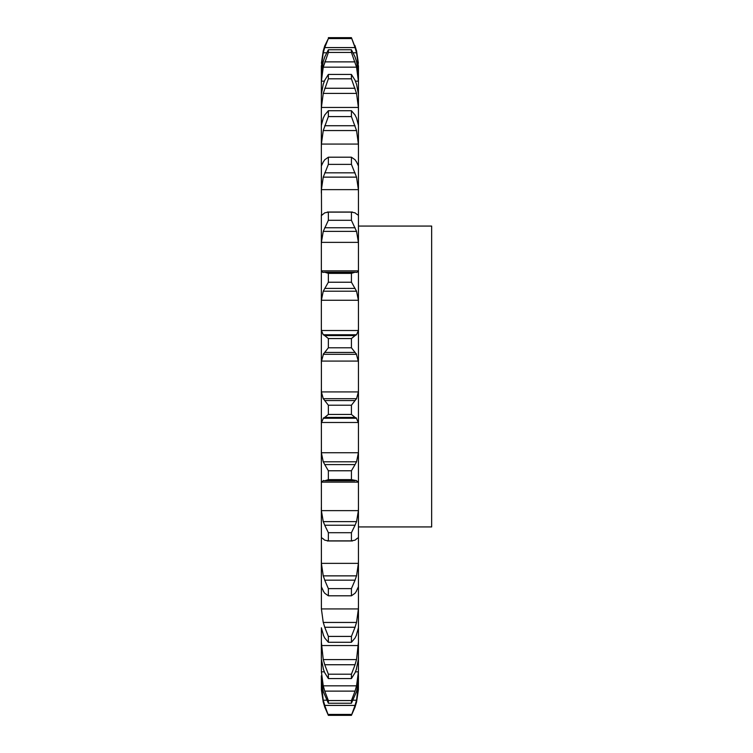 <?xml version="1.0" encoding="UTF-8"?>
<svg xmlns="http://www.w3.org/2000/svg" width="753" height="753" viewBox="0 0 753 753"><rect width="100%" height="100%" fill="white"/><g stroke="black" fill="none" stroke-linecap="round" stroke-linejoin="round"><path stroke-width="1.13" d="M358.447 687.103L356.546 702.125L358.39 689.776L358.447 675.827M321.343 687.103L323.244 702.125L321.399 689.776L321.343 678.604L323.244 691.546L328.364 703.236L328.364 700.544L324.731 691.122L355.058 691.122L351.425 700.544L351.425 703.236L356.546 691.546L358.39 680.75L358.447 657.341M321.343 657.341L321.343 641.98L323.244 659.581L356.546 659.581L358.447 641.98L358.39 660.033M358.447 641.98L358.447 65.897M321.343 675.827L321.343 678.604M355.454 671.836L358.39 671.836L356.546 685.832L323.244 685.832L321.399 671.836L321.399 660.033M321.399 628.416L321.343 658.489M321.399 608.923L358.39 608.923L356.546 622.449L323.244 622.449L321.399 608.923L321.343 559.865L321.343 586.945M321.399 563.366L358.39 563.366L356.546 575.866L323.244 575.866L321.399 563.366L321.343 507.371L321.399 537.727M321.399 510.628L358.39 510.628L356.546 521.622L323.244 521.622L321.399 510.628L321.343 449.842L321.343 483.36L321.399 482.136L358.39 482.136L358.447 483.36M321.399 452.741L358.39 452.741L356.546 461.796L323.244 461.796L321.399 452.741L321.343 389.499L321.343 424.353L321.399 422.489L358.39 422.489L358.447 424.353M321.399 391.918L358.39 391.918L356.546 398.695L323.244 398.695L321.399 391.918L321.399 361.082L358.39 361.082L358.447 363.501M321.399 330.511L358.39 330.511L356.546 334.746L323.244 334.746L321.399 330.511L321.343 328.647L321.343 363.501L321.343 269.64L321.343 303.158L321.399 300.259L358.39 300.259L358.447 303.158M322.877 272.417L321.399 270.864L321.343 269.64L321.343 214.737L321.343 245.629L321.399 242.372L358.39 242.372L358.447 245.629M321.54 215.349L321.343 166.055L321.343 193.135L321.399 189.634L358.39 189.634L358.447 193.135M321.343 166.055L321.343 125.459L321.343 147.682L321.399 144.077L358.39 144.077L358.447 147.682M323.244 118.08L321.343 125.459L321.343 94.511L321.343 111.02L321.399 107.453L358.39 107.453L358.447 111.02M323.244 84.148L321.343 94.511L321.343 74.396L321.343 84.562L321.399 81.164L324.355 81.164M323.244 61.454L321.343 74.396L321.343 65.897L321.343 69.323L321.399 66.236L322.133 66.236M321.343 65.897L321.343 69.323M355.058 707.086L351.425 715.35L355.058 705.42L324.731 705.42L328.364 715.35L324.731 707.086M354.889 707.575L356.668 701.636M353.195 700.205L356.546 700.205L358.447 683.677M354.889 705.947L356.668 699.678M321.343 683.677L323.244 700.205L326.595 700.205M358.39 671.836L358.447 668.438M354.889 691.649L356.668 685.305M356.546 668.852L355.058 672.711L351.425 678.566L351.425 674.199L355.058 664.739L324.731 664.739L328.364 674.199L328.364 678.566L324.731 672.711L323.244 668.852M356.216 669.728L358.428 659.148M354.889 665.247L356.668 659.063M358.39 628.416L358.447 627.541M356.546 634.92L355.058 637.998L351.425 642.29L351.425 636.407L355.058 627.268L324.731 627.268L328.364 636.407L328.364 642.29L324.731 637.998L323.244 634.92M356.216 635.57L358.428 627.767M358.39 608.923L358.447 605.318M354.889 627.748L356.668 621.969M356.546 591.058L355.058 593.242L351.425 595.802L351.425 588.63L355.058 580.168L324.731 580.168L328.364 588.63L328.364 595.802L324.731 593.242L323.244 591.058M356.216 591.453L358.428 586.719M358.39 563.366L358.447 559.865M354.889 580.601L356.668 575.433M358.39 537.727L358.447 538.263M356.546 538.95L355.058 540.155L351.425 540.88L351.425 532.7L355.058 525.236L324.731 525.236L328.364 532.7L328.364 540.88L324.731 540.155L323.244 538.95M356.216 539.073L358.428 537.604M358.39 510.628L358.447 507.371M354.889 525.594L356.668 521.255M356.546 480.602L351.425 479.642L351.425 470.766L355.058 464.592L324.731 464.592L328.364 470.766L328.364 479.642L324.731 480.781L354.936 480.791M356.216 480.452L358.428 482.296M358.39 452.741L358.447 449.842M354.889 464.874L356.668 461.514M355.058 417.397L351.425 414.442L351.425 405.218L355.058 400.558L324.731 400.558L328.364 405.218L328.364 414.442L324.731 417.397L355.058 417.397L356.546 418.254L323.244 418.254L324.731 417.397M356.216 417.83L358.428 422.913M358.39 391.918L358.447 389.499M354.889 400.747L356.668 398.506M351.425 338.558L351.425 347.782L356.546 354.305L323.244 354.305L328.364 347.782L328.364 338.558L324.731 335.603L355.058 335.603L351.425 338.558L328.364 338.558M356.216 353.628L358.428 361.76M358.39 330.511L358.447 328.647M354.889 335.687L356.668 334.652M351.425 273.358L328.364 273.358L324.731 272.219L355.058 272.219L351.425 273.358L351.425 282.234L356.546 291.204L358.39 300.259M356.913 272.417L358.39 270.864L358.447 269.64M354.889 272.2L356.668 272.407M355.058 212.845L351.425 212.12L351.425 220.3L356.546 231.378L358.39 242.372M356.546 214.05L358.39 215.273L358.447 214.737M354.889 212.722L356.668 214.163M355.058 159.758L351.425 157.198L351.425 164.37L356.546 177.134L358.39 189.634M358.39 165.886L356.546 161.942M354.889 159.542L356.668 162.159M355.058 115.002L351.425 110.71L351.425 116.593L356.546 130.551L358.39 144.077M356.546 118.08L358.447 125.459M354.889 114.691L356.668 118.39M355.058 80.289L351.425 74.434L351.425 78.801L356.546 93.419L358.39 107.453M356.546 84.148L358.447 94.511M354.889 79.903L356.668 84.534M355.435 81.164L358.39 81.164L358.447 84.562M355.058 56.964L351.425 49.764L351.425 52.456L356.546 67.168L358.39 81.164M356.546 61.454L358.447 74.396M354.889 56.513L356.668 61.906M321.399 66.236L323.244 52.795L324.731 47.58L355.058 47.58L351.425 37.65L356.546 50.875L358.39 63.224L356.546 50.875M357.666 66.236L358.39 66.236L358.447 69.323M355.058 47.58L356.546 52.795L358.39 66.236M354.889 45.425L356.668 51.364M358.447 226.069L431.657 226.069L431.657 526.931L358.447 526.931M323.122 701.636L324.91 707.575M323.122 699.678L324.91 705.947M323.122 685.305L324.91 691.649M321.362 659.148L323.574 669.728M323.122 659.063L324.91 665.247M321.362 627.767L323.574 635.57M323.122 621.969L324.91 627.748M321.362 586.719L323.574 591.453M323.122 575.433L324.91 580.601M321.362 537.604L323.574 539.073M323.122 521.255L324.91 525.594M321.362 482.296L323.574 480.452M323.244 480.602L324.863 480.791M323.122 461.514L324.91 464.874M321.362 422.913L323.574 417.83M323.122 398.506L324.91 400.747M321.362 361.76L323.574 353.628M323.122 334.652L324.91 335.687M321.399 300.259L323.244 291.204L328.364 282.234L328.364 273.358M323.122 272.407L324.91 272.2M321.399 242.372L323.244 231.378L328.364 220.3L328.364 212.12L324.731 212.845M323.122 214.163L324.91 212.722M321.776 215.273L323.244 214.05M321.399 189.634L323.244 177.134L328.364 164.37L328.364 157.198L324.731 159.758M323.122 162.159L324.91 159.542M321.399 165.886L323.244 161.942M321.399 144.077L323.244 130.551L328.364 116.593L328.364 110.71L324.731 115.002M323.122 118.39L324.91 114.691M321.399 107.453L323.244 93.419L328.364 78.801L328.364 74.434L324.731 80.289M323.122 84.534L324.91 79.903M321.399 81.164L323.244 67.168L328.364 52.456L328.364 49.764L324.731 56.964M323.122 61.906L324.91 56.513M323.244 50.875L321.399 63.224L323.244 50.875L324.731 45.914L328.364 38.563L324.731 47.58M323.122 51.364L324.91 45.425M351.425 714.437L328.364 714.437M351.425 715.35L328.364 715.35M351.425 700.544L328.364 700.544M351.425 703.236L328.364 703.236M351.425 674.199L328.364 674.199M351.425 678.566L328.364 678.566M351.425 636.407L328.364 636.407M351.425 642.29L328.364 642.29M351.425 588.63L328.364 588.63M351.425 595.802L328.364 595.802M351.425 532.7L328.364 532.7M351.425 540.88L328.364 540.88M351.425 470.766L328.364 470.766M351.425 479.642L328.364 479.642M351.425 405.218L328.364 405.218M351.425 414.442L328.364 414.442M351.425 347.782L328.364 347.782M324.731 352.442L355.058 352.442M323.244 291.204L356.546 291.204M351.425 282.234L328.364 282.234M324.731 288.408L355.058 288.408M323.244 231.378L356.546 231.378M351.425 220.3L328.364 220.3M351.425 212.12L328.364 212.12M324.731 227.764L355.058 227.764M323.244 177.134L356.546 177.134M351.425 164.37L328.364 164.37M351.425 157.198L328.364 157.198M324.731 172.832L355.058 172.832M323.244 130.551L356.546 130.551M351.425 116.593L328.364 116.593M351.425 110.71L328.364 110.71M324.731 125.732L355.058 125.732M323.244 93.419L356.546 93.419M351.425 78.801L328.364 78.801M351.425 74.434L328.364 74.434M324.731 88.261L355.058 88.261M323.244 67.168L356.546 67.168M351.425 52.456L328.364 52.456M351.425 49.764L328.364 49.764M324.731 61.878L355.058 61.878M323.244 52.795L326.595 52.795M353.195 52.795L356.546 52.795M351.425 38.563L328.364 38.563M351.425 37.65L328.364 37.65M321.399 686.764L322.105 686.764M357.684 686.764L358.39 686.764M321.399 671.836L324.345 671.836M321.399 645.547L358.39 645.547M321.399 270.864L358.39 270.864M352.423 540.974L327.367 540.974M352.423 212.026L327.367 212.026"/></g></svg>
